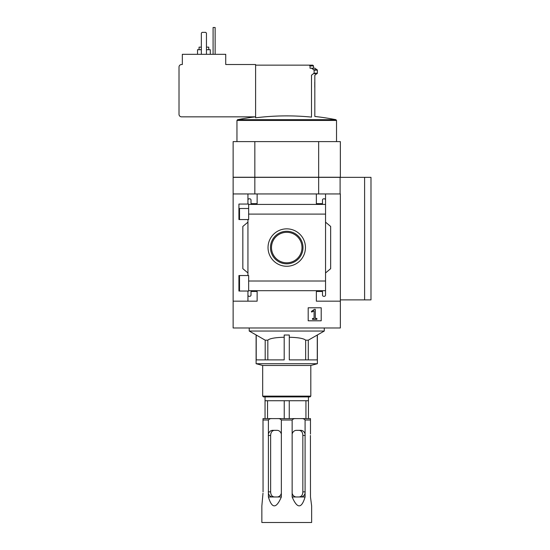 <?xml version="1.0" encoding="UTF-8"?>
<svg xmlns="http://www.w3.org/2000/svg" width="550" height="550" viewBox="0 0 550 550"><rect width="100%" height="100%" fill="white"/><g stroke="black" fill="none" stroke-linecap="round" stroke-linejoin="round"><path stroke-width="0.82" d="M238.927 275.536L248.655 275.536L248.655 291.032L238.927 291.032L238.927 275.536L238.927 286.619L239.518 286.619M248.655 208.498L238.927 208.498L238.927 219.553L238.927 204.057L248.655 204.057L248.655 219.553L238.927 219.553M254.836 193.944L254.836 177.354L233.131 177.354L233.131 327.972L340.354 327.972L340.354 301.166L316.353 301.166L316.353 291.466L322.486 291.466L322.486 295.041A1.279 1.279 0 0 0 323.757 296.319L324.273 296.319A1.279 1.279 0 0 0 325.545 295.041L325.545 290.696L248.655 290.696M286.743 228.848A18.714 18.714 0 0 1 302.947 256.912A18.714 18.714 0 0 1 270.538 256.912A18.714 18.714 0 0 1 286.743 228.848M325.545 295.041L325.545 281.009L248.655 281.009M325.545 281.009L325.545 214.108L248.655 214.108M247.94 219.553L247.94 275.536M247.94 291.032L247.94 301.166M325.545 214.108L325.545 200.076A1.279 1.279 0 0 0 324.273 198.798L323.757 198.798A1.279 1.279 0 0 0 322.486 200.076L322.486 203.644L316.353 203.644L316.353 193.944L233.131 193.944M321.207 307.78L308.186 307.78L308.186 320.801L321.207 320.801L321.207 307.78M247.94 295.041A1.279 1.279 0 0 0 249.219 296.319L249.728 296.319A1.279 1.279 0 0 0 251.006 295.041L251.006 291.466L257.132 291.466L257.132 301.166L233.131 301.166M340.354 301.166L340.354 193.944L325.545 193.944L325.545 204.414L248.655 204.421M257.132 193.944L257.132 203.644L251.006 203.644L251.006 200.076A1.279 1.279 0 0 0 249.728 198.798L249.219 198.798A1.279 1.279 0 0 0 247.94 200.076L247.94 204.057M247.94 193.944L247.94 200.076M324.273 327.972L324.273 331.038L308.289 340.175L305.656 340.175C303.786 338.463 298.327 337.494 289.293 337.253M324.273 331.038L249.219 331.038L256.218 335.012L256.218 359.886L284.192 359.886L284.192 335.012L289.293 335.012L289.293 359.886L317.274 359.886L317.274 335.012M284.192 337.253C275.192 337.487 269.734 338.463 267.829 340.175L265.196 340.175L256.218 335.012M265.196 340.175L265.196 359.886M267.829 340.175L267.829 359.886M305.656 340.175L305.656 359.886M308.289 340.175L308.289 359.886M312.785 65.154L313.548 65.917L310.035 65.917L309.231 65.154L312.785 65.154L255.599 65.154L255.599 64.515L225.727 64.515L225.727 54.306L182.332 54.306L182.332 64.515L181.562 64.515A2.551 2.551 0 0 0 179.011 67.073L179.011 114.297A2.551 2.551 0 0 0 181.562 116.848L255.599 116.848M310.035 65.917L310.035 68.221L311.623 68.221L314.105 70.146L314.105 73.184L311.493 75.199L311.493 117.095A254.306 254.306 0 0 0 255.599 117.803L255.599 65.154M311.493 117.095C315.934 116.249 315.934 116.249 311.493 117.095C315.934 116.249 315.934 116.249 311.493 117.095M311.493 75.199C315.934 75.254 315.934 75.254 311.493 75.199M314.772 87.429L314.772 82.101M311.623 68.221L315.006 68.221L317.377 70.146L317.377 73.184L314.827 75.24L314.827 116.463A255.289 255.289 0 0 1 335.906 119.687L237.579 119.687L236.961 120.443L236.961 141.611M233.131 141.611L340.354 141.611L340.354 177.251L233.131 177.251L233.131 141.611M325.545 200.076L325.545 193.944L316.353 193.944M325.545 222.159L330.653 226.442L330.653 268.675L325.545 272.958M247.94 272.958L242.832 268.675L242.832 226.442L247.94 222.159M254.836 177.354L318.656 177.354L318.656 193.944M318.656 177.354L370.989 177.354L370.989 299.887L364.609 299.887L364.609 177.354M254.836 141.611L254.836 177.251M318.656 141.611L318.656 177.251M340.354 299.887L364.609 299.887M340.099 193.944L340.099 177.354M314.366 309.361L311.41 311.431L311.664 312.084L314.084 310.819L314.084 318.423L312.524 318.423L312.524 319.392L316.869 319.392L316.869 318.423L315.308 318.423L315.308 309.361L314.366 309.361M206.456 54.306L206.456 33.117L205.693 32.354L202.118 32.354L201.348 33.117L201.348 54.306M208.752 49.713L208.752 47.156L206.456 47.156M201.348 47.156L199.052 47.156L199.052 49.713M210.286 54.306L210.286 49.713L206.456 49.713M201.348 49.713L197.519 49.713L197.519 54.306M317.377 335.012L317.377 363.715L256.107 363.715L256.107 335.012M317.377 363.715L310.805 365.475L262.68 365.475L256.107 363.715M310.805 365.475L310.805 396.131L262.68 396.131L262.68 365.475M310.805 396.131L310.035 396.901L263.45 396.901L262.68 396.131M286.743 231.289A16.266 16.266 0 0 1 300.829 255.688A16.266 16.266 0 0 1 272.656 255.688A16.266 16.266 0 0 1 286.743 231.289M286.743 232.306A15.249 15.249 0 0 1 299.949 255.179A15.249 15.249 0 0 1 273.536 255.179A15.249 15.249 0 0 1 286.743 232.306M215.133 54.306L215.133 27.5L213.091 27.5L213.091 54.306M263.003 493.226L261.855 505.904L261.855 522.5L311.637 522.5L311.637 505.904L310.482 496.973L310.427 435.449M268.4 496.973L268.4 493.226A5.108 4.421 -90 0 0 272.663 496.973L268.4 496.973C271.954 508.819 276.265 508.819 281.346 496.973L281.346 420.001L292.139 420.001C293.074 418.935 294.278 418.467 295.749 418.598L263.003 418.598L263.003 420.001L268.4 420.001C269.335 418.935 270.538 418.467 272.009 418.598M268.4 493.226L268.4 420.001M263.058 491.865L263.003 420.001M310.482 434.087L310.482 418.598L295.749 418.598M292.139 496.973L292.139 493.226A5.108 4.421 90 0 0 296.402 496.973L292.139 496.973C297.22 508.819 301.531 508.819 305.085 496.973L305.085 420.001L310.482 420.001M292.139 493.226L292.139 420.001M277.736 418.598C279.207 418.467 280.411 418.935 281.346 420.001M301.476 418.598C302.947 418.467 304.15 418.935 305.085 420.001M305.216 435.449L302.844 435.449C302.706 432.328 301.455 430.629 299.083 430.341C301.455 430.629 302.706 432.328 302.844 435.449L302.844 491.865C302.706 494.986 301.455 496.684 299.083 496.973M305.085 434.087A5.108 4.421 90 0 0 300.822 430.341L296.402 430.341A5.108 4.421 90 0 0 292.139 434.087M305.085 496.973L296.402 496.973M300.822 496.973A5.108 4.421 90 0 0 305.085 493.226M274.402 496.973C272.03 496.684 270.779 494.986 270.641 491.865C270.779 494.979 272.03 496.684 274.402 496.973M281.346 496.973L272.663 496.973M277.083 496.973A5.108 4.421 -90 0 0 281.346 493.226M281.346 434.087A5.108 4.421 -90 0 0 277.083 430.341L272.663 430.341A5.108 4.421 -90 0 0 268.4 434.087M274.402 430.341C272.03 430.629 270.779 432.328 270.641 435.449L268.269 435.449M265.045 418.598L265.045 400.73L308.44 400.73L308.44 396.901M267.548 418.598L267.548 400.73M284.233 418.598L284.233 400.73M289.252 418.598L289.252 400.73M305.938 418.598L305.938 400.73M308.44 418.598L308.44 400.73M268.269 491.865L270.641 491.865L270.641 435.449M335.906 119.687L336.524 120.443L236.961 120.443M317.157 73.604L313.878 73.604M317.377 73.184L314.105 73.184M317.377 70.146L314.105 70.146M317.157 69.726L313.878 69.726M305.216 491.865L302.844 491.865M239.518 208.498L239.518 219.553M239.518 275.536L239.518 291.032M255.337 116.848A255.289 255.289 0 0 0 237.579 119.687M336.524 120.443L336.524 141.611M313.548 65.917L313.548 68.221M249.219 327.972L249.219 331.038M265.045 400.73L265.045 396.901"/></g></svg>

